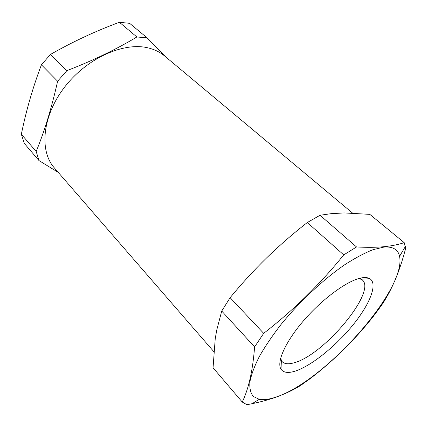 <?xml version="1.0" encoding="UTF-8"?>
<svg xmlns="http://www.w3.org/2000/svg" width="427" height="427" viewBox="0 0 427 427"><rect width="100%" height="100%" fill="white"/><g stroke="black" fill="none" stroke-linecap="round" stroke-linejoin="round"><path stroke-width="0.64" d="M280.566 358.461L282.172 361.658C284.601 364.098 288.684 364.434 294.427 362.683C324.018 354.848 376.876 291.732 362.342 279.989L359.112 278.441M362.032 277.796C348.886 279.738 324.152 297.304 305.049 319.017C285.887 340.725 276.274 361.92 280.987 369.141C283.421 372.734 288.236 373.369 295.436 371.047C311.529 365.752 335.659 346.217 352.707 325.31C369.771 304.446 378.151 283.758 369.798 278.666C367.925 277.566 365.336 277.278 362.032 277.796M383.969 247.073C392.952 246.422 398.145 249.517 399.555 256.36C406.675 289.394 325.737 380.153 277.128 396.678C269.981 399.272 264.019 400.147 259.242 399.304L253.323 396.48C250.601 393.166 249.453 388.324 249.875 381.962C251.279 374.757 254.407 366.323 259.258 356.662C265.076 346.441 272.362 335.675 281.105 324.371C299.589 301.638 323.175 279.578 344.605 264.815C355.056 258.073 364.546 253.024 373.065 249.667L383.969 247.073M356.545 246.955C366.98 247.521 376.171 247.436 384.113 246.694C391.959 245.883 398.653 244.527 404.198 242.637L405.65 248.375C399.587 271.711 391.463 290.819 381.274 305.695L373.219 316.535C355.12 339.449 334.357 359.972 310.941 378.092L300.33 385.682C293.541 389.856 285.727 393.582 276.888 396.854C269.384 399.549 261.121 401.828 252.095 403.696L246.939 404.711L242.264 402.047L213.057 367.775L215.235 338.686L216.767 329.98L221.725 311.043L230.132 297.667C241.666 283.672 253.846 270.398 266.672 257.844C279.573 245.365 293.114 233.59 307.301 222.52L320.042 215.261L356.545 246.955L343.735 254.898C320.367 283.891 293.685 310.039 263.683 333.348L254.599 346.905C252.8 370.369 248.69 388.751 242.264 402.047M352.488 213.03L164.47 55.868C160.029 52.153 154.697 49.521 148.463 47.973C124.006 41.638 86.9 57.997 64.552 87.199C42.07 116.336 39.215 151.078 54.416 167.982L213.783 351.602M404.198 242.637L369.814 214.365L344.066 212.924L330.834 213.708L320.042 215.261M307.301 222.52L343.735 254.898M230.132 297.667L263.683 333.348M221.725 311.043L254.599 346.905M58.243 172.391L39.001 160.584L24.312 143.413L21.35 134.281C26.127 110.71 32.82 87.556 41.414 64.813L50.407 54.485C72.697 41.766 95.701 31.032 119.427 22.289L129.643 23.33L147.112 37.848L165.356 56.503M39.001 160.584L36.183 151.473C44.552 131.137 51.699 107.716 57.618 81.221L66.863 70.652C92.995 60.559 116.336 49.335 136.88 36.973L147.112 37.848M119.427 22.289L136.88 36.973M21.35 134.281L36.183 151.473M41.414 64.813L57.618 81.221M50.407 54.485L66.863 70.652M281.382 360.81L280.288 359.635M281.393 360.607L280.987 369.141M399.555 256.36L405.388 246.464M259.242 399.304L252.095 403.696M361.274 279.226L369.798 278.666M361.477 279.215L360.287 278.142"/></g></svg>
